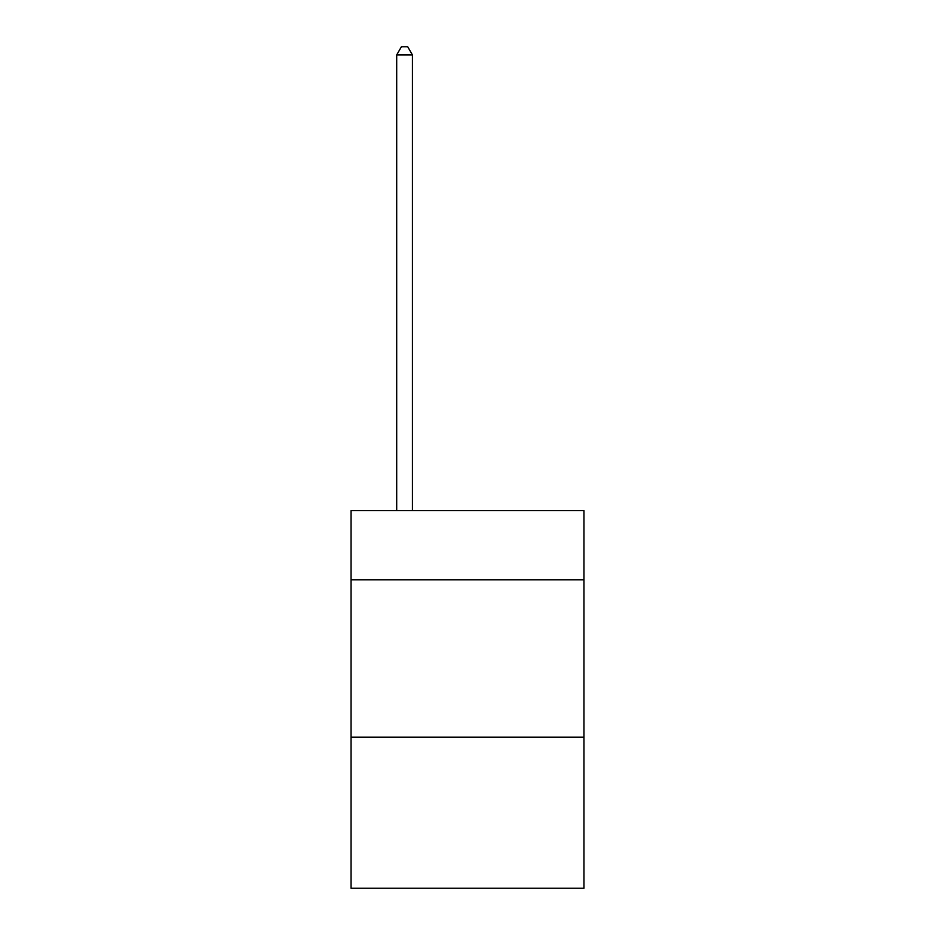 <?xml version="1.0" encoding="UTF-8"?>
<svg xmlns="http://www.w3.org/2000/svg" width="935" height="935" viewBox="0 0 935 935"><rect width="100%" height="100%" fill="white"/><g stroke="black" fill="none" stroke-linecap="round" stroke-linejoin="round"><path stroke-width="1.4" d="M583.943 579.852L583.943 510.615L351.057 510.615L351.057 579.852L583.943 579.852L583.943 888.25L351.057 888.25L351.057 579.852M583.943 737.201L351.057 737.201M412.428 510.615L412.428 54.931L396.697 54.931L396.697 510.615M396.697 54.931L401.419 46.75L407.707 46.75L412.428 54.931"/></g></svg>
